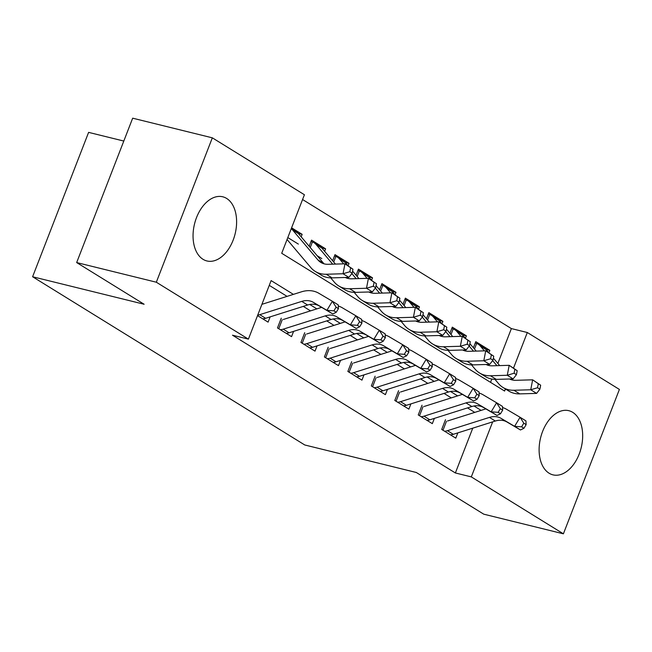 <?xml version="1.0" encoding="UTF-8"?>
<svg xmlns="http://www.w3.org/2000/svg" width="652" height="652" viewBox="0 0 652 652"><rect width="100%" height="100%" fill="white"/><g stroke="black" fill="none" stroke-linecap="round" stroke-linejoin="round"><path stroke-width="0.98" d="M549.09 473.213A33.048 20.897 -76.1 0 1 541.502 434.574A33.048 20.897 -76.1 0 1 568.813 410.687A33.048 20.897 -76.1 0 1 572.701 412.333A33.048 20.897 -76.1 0 1 580.288 450.972A33.048 20.897 -76.1 0 1 552.986 474.86A33.048 20.897 -76.1 0 1 549.09 473.213M203.025 259.309A33.048 20.897 -76.1 0 1 195.437 220.678A33.048 20.897 -76.1 0 1 222.739 196.79A33.048 20.897 -76.1 0 1 226.635 198.436A33.048 20.897 -76.1 0 1 234.223 237.075A33.048 20.897 -76.1 0 1 206.912 260.955A33.048 20.897 -76.1 0 1 203.025 259.309M123.798 141.052L88.607 132.372L32.6 276.75L304.761 444.974L416.286 472.48L483.735 514.167L563.393 533.817L471.306 476.897L492.651 421.877M32.6 276.75L144.125 304.256L76.667 262.569L132.674 118.183L212.332 137.833L304.419 194.752L281.713 253.286L504.607 391.045L505.414 388.959M497.859 363.449L511.38 328.584L302.569 199.52M511.38 328.584L527.313 332.512L619.4 389.431L563.393 533.817M445.495 419.692L441.714 429.448L455.789 438.152L457.834 432.879M422.031 405.194L418.25 414.949L432.325 423.653L434.371 418.38M398.576 390.695L394.786 400.45L408.869 409.146L410.907 403.881M375.112 376.188L371.33 385.943L385.405 394.647L387.451 389.374M351.648 361.689L347.866 371.444L361.942 380.149L363.987 374.876M328.184 347.19L324.403 356.946L338.478 365.642L340.523 360.377M304.72 332.683L300.939 342.439L315.014 351.143L317.059 345.87M281.265 318.184L277.475 327.94L291.558 336.644L293.596 331.371M298.266 233.383L302.145 234.337L291.591 227.817M321.729 247.882L325.609 248.836L311.534 240.14L309.162 246.252M345.193 262.381L349.073 263.343L334.998 254.639L332.626 260.759M368.649 276.888L372.536 277.842L358.461 269.137L356.082 275.258M392.113 291.387L396 292.34L381.917 283.644L379.545 289.757M415.577 305.886L419.456 306.847L405.381 298.143L403.009 304.264M439.041 320.393L442.92 321.346L428.845 312.642L426.473 318.763M462.504 334.892L466.384 335.845L452.309 327.149L449.937 333.262M490.524 382.349L491.804 379.04M287.809 237.572L298.363 244.092M301.183 236.823L302.145 234.337M317.157 255.706L321.827 258.591M324.647 251.322L325.609 248.836M348.135 265.763L349.073 263.343M371.591 280.27L372.536 277.842M395.055 294.769L396 292.34M418.519 309.276L419.456 306.847M441.983 323.775L442.92 321.346M465.447 338.274L466.384 335.845M473.401 347.769L475.773 341.648L489.848 350.352L488.902 352.781M293.4 294.37L271.118 280.596L248.412 339.13L232.487 335.201L455.373 472.969L472.757 428.168M474.762 412.39L467.508 407.899M451.306 397.883L444.045 393.4M427.842 383.384L420.589 378.902M404.379 368.885L397.125 364.395M380.915 354.378L373.661 349.896M357.451 339.879L350.197 335.397M333.995 325.381L326.733 320.89M310.531 310.874L303.278 306.391M287.067 296.375L269.268 285.372M257.54 315.617L268.094 322.137L270.14 316.872M76.667 262.569L156.325 282.218L212.332 137.833M455.373 472.969L471.306 476.897M248.412 339.13L156.325 282.218M481.103 410.385L473.996 405.992M457.639 395.878L450.532 391.493M434.175 381.379L427.068 376.986M410.711 366.88L403.604 362.488M387.247 352.373L380.149 347.989M363.783 337.875L356.685 333.482M340.328 323.376L333.221 318.983M316.864 308.869L309.757 304.484M513.548 368.005L527.313 332.512M485.96 349.39L489.848 350.352M257.727 315.128A14.825 11.255 -58.3 0 0 259.757 314.671L301.762 301.387A21.182 16.08 121.7 0 1 313.368 302.349L326.913 310.328L332.373 301.257L318.828 293.27A31.777 24.116 -58.3 0 0 301.42 291.835L261.917 304.329M262.748 318.836A14.825 11.255 -58.3 0 0 265.625 318.298L307.63 305.014A21.182 16.08 121.7 0 1 319.235 305.967L332.781 313.954L326.913 310.328L333.914 310.817L336.253 312.267L338.437 308.64L336.098 307.19L333.914 310.817M336.098 307.19L332.373 301.257L338.233 304.883L338.437 308.64M332.781 313.954L336.253 312.267M291.265 228.648L296.399 231.827A14.825 11.255 121.7 0 1 298.469 233.612L323.734 263.489A21.182 16.08 -58.3 0 0 324.02 263.815M291.248 228.697A14.825 11.255 121.7 0 1 292.601 229.985L317.866 259.863A21.182 16.08 -58.3 0 0 320.825 262.422A21.182 16.08 -58.3 0 0 328.127 264.296L344.957 263.807L352.96 269.195L350.613 267.744L349.847 271.729L352.194 273.18L352.96 269.195M352.194 273.18L348.901 277.377L332.072 277.874A31.777 24.116 121.7 0 1 321.126 275.054L315.258 271.428A31.777 24.116 121.7 0 1 310.825 267.589L287.059 239.496M348.901 277.377L343.042 273.75L326.204 274.248A31.777 24.116 121.7 0 1 315.258 271.428M349.847 271.729L343.042 273.75L344.957 263.807L350.613 267.744M280.344 329.716A14.825 11.255 -58.3 0 0 283.221 329.17L325.226 315.894A21.182 16.08 121.7 0 1 336.831 316.848L350.377 324.835L355.837 315.755L342.292 307.768A31.777 24.116 -58.3 0 0 338.298 306.016M286.212 333.335A14.825 11.255 -58.3 0 0 289.089 332.797L331.094 319.513A21.182 16.08 121.7 0 1 342.699 320.474L356.236 328.453L350.377 324.835L357.369 325.315L359.717 326.766L361.901 323.139L359.554 321.689L357.369 325.315M359.554 321.689L355.837 315.755L361.697 319.382L361.901 323.139M321.607 307.369L283.343 319.472M282.226 319.757L278.746 328.722M356.236 328.453L359.717 326.766M303.808 344.215A14.825 11.255 -58.3 0 0 306.685 343.677L348.69 330.393A21.182 16.08 121.7 0 1 360.295 331.346L373.832 339.333L379.293 330.254L365.756 322.275A31.777 24.116 -58.3 0 0 361.762 320.515M309.676 347.842A14.825 11.255 -58.3 0 0 312.552 347.296L354.549 334.02A21.182 16.08 121.7 0 1 366.163 334.973L379.7 342.96L373.832 339.333L380.833 339.822L383.18 341.273L385.365 337.638L383.017 336.188L380.833 339.822M383.017 336.188L379.293 330.254L385.161 333.881L385.365 337.638M345.071 321.876L306.807 333.971M305.69 334.264L302.21 343.229M379.7 342.96L383.18 341.273M327.271 358.714A14.825 11.255 -58.3 0 0 330.148 358.176L372.145 344.892A21.182 16.08 121.7 0 1 383.759 345.853L397.296 353.832L402.757 344.761L389.22 336.774A31.777 24.116 -58.3 0 0 385.226 335.022M333.139 362.341A14.825 11.255 -58.3 0 0 336.008 361.803L378.013 348.518A21.182 16.08 121.7 0 1 389.619 349.472L403.164 357.459L397.296 353.832L404.297 354.321L406.644 355.772L408.828 352.145L406.481 350.695L404.297 354.321M406.481 350.695L402.757 344.761L408.625 348.388L408.828 352.145M368.535 336.375L330.271 348.478M329.154 348.763L325.674 357.728M403.164 357.459L406.644 355.772M350.735 373.221A14.825 11.255 -58.3 0 0 353.604 372.675L395.609 359.399A21.182 16.08 121.7 0 1 407.223 360.352L420.76 368.339L426.221 359.26L412.675 351.273A31.777 24.116 -58.3 0 0 408.682 349.521M356.595 376.84A14.825 11.255 -58.3 0 0 359.472 376.302L401.477 363.017A21.182 16.08 121.7 0 1 413.083 363.979L426.628 371.958L420.76 368.339L427.761 368.828L430.108 370.271L432.292 366.644L429.945 365.193L427.761 368.828M429.945 365.193L426.221 359.26L432.089 362.887L432.292 366.644M391.999 350.874L353.734 362.977M352.618 363.262L349.138 372.235M426.628 371.958L430.108 370.271M311.037 241.419L312.414 241.933A14.825 11.255 121.7 0 1 313.995 242.699A14.825 11.255 121.7 0 1 316.065 244.492L332.707 264.166M346.734 277.442L347.198 277.988A21.182 16.08 -58.3 0 0 347.483 278.314M345.307 277.483A21.182 16.08 -58.3 0 0 351.591 278.803L368.421 278.306L376.424 283.702L374.077 282.251L373.311 286.228L375.658 287.679L376.424 283.702M375.658 287.679L372.365 291.884L355.536 292.373A31.777 24.116 121.7 0 1 344.59 289.553L338.722 285.935A31.777 24.116 121.7 0 1 334.28 282.096L330.711 277.866M372.365 291.884L366.497 288.257L349.668 288.746A31.777 24.116 121.7 0 1 338.722 285.935M313.995 242.699L319.863 246.326A14.825 11.255 121.7 0 1 321.933 248.119L335.438 264.084M312.414 241.933L310.246 247.532M373.311 286.228L366.497 288.257L368.421 278.306L374.077 282.251M334.5 255.926L335.878 256.432A14.825 11.255 121.7 0 1 337.459 257.198A14.825 11.255 121.7 0 1 339.529 258.991L343.637 263.84M370.197 291.941L370.662 292.487A21.182 16.08 -58.3 0 0 370.947 292.813M368.771 291.99A21.182 16.08 -58.3 0 0 375.055 293.302L391.885 292.805L399.888 298.2L397.541 296.75L396.775 300.727L399.122 302.178L399.888 298.2M399.122 302.178L395.829 306.383L378.999 306.872A31.777 24.116 121.7 0 1 368.054 304.06L362.186 300.433A31.777 24.116 121.7 0 1 357.744 296.595L354.175 292.373M395.829 306.383L389.961 302.756L373.131 303.253A31.777 24.116 121.7 0 1 362.186 300.433M337.459 257.198L343.327 260.824A14.825 11.255 121.7 0 1 345.397 262.617L347.981 265.674M351.876 273.587L356.171 278.665M352.593 271.126L358.902 278.583M335.878 256.432L333.702 262.039M396.775 300.727L389.961 302.756L391.885 292.805L397.541 296.75M357.956 270.425L359.342 270.939A14.825 11.255 121.7 0 1 360.923 271.705A14.825 11.255 121.7 0 1 362.993 273.49L367.092 278.347M393.661 306.448L394.126 306.994A21.182 16.08 -58.3 0 0 394.411 307.32M392.227 306.489A21.182 16.08 -58.3 0 0 398.511 307.801L415.34 307.312L423.352 312.699L421.005 311.248L420.238 315.234L422.586 316.685L423.352 312.699M422.586 316.685L419.293 320.882L402.463 321.379A31.777 24.116 121.7 0 1 391.51 318.559L385.65 314.932A31.777 24.116 121.7 0 1 381.208 311.094L377.638 306.872M419.293 320.882L413.425 317.255L396.595 317.752A31.777 24.116 121.7 0 1 385.65 314.932M360.923 271.705L366.783 275.331A14.825 11.255 121.7 0 1 368.861 277.116L371.444 280.173M375.332 288.086L379.627 293.164M376.049 285.625L382.365 293.09M359.342 270.939L357.166 276.538M420.238 315.234L413.425 317.255L415.34 307.312L421.005 311.248M381.42 284.924L382.805 285.437A14.825 11.255 121.7 0 1 384.378 286.204A14.825 11.255 121.7 0 1 386.457 287.997L390.556 292.846M417.125 320.947L417.582 321.493A21.182 16.08 -58.3 0 0 417.867 321.819M415.691 320.988A21.182 16.08 -58.3 0 0 421.974 322.308L438.804 321.811L446.816 327.206L444.468 325.755L443.702 329.733L446.041 331.183L446.816 327.206M446.041 331.183L442.749 335.389L425.919 335.878A31.777 24.116 121.7 0 1 414.974 333.058L409.114 329.439A31.777 24.116 121.7 0 1 404.672 325.601L401.102 321.379M442.749 335.389L436.889 331.762L420.059 332.251A31.777 24.116 121.7 0 1 409.114 329.439M384.378 286.204L390.246 289.83A14.825 11.255 121.7 0 1 392.317 291.623L394.908 294.68M398.796 302.593L403.091 307.671M399.513 300.132L405.821 307.589M382.805 285.437L380.629 291.036M443.702 329.733L436.889 331.762L438.804 321.811L444.468 325.755M374.199 387.72A14.825 11.255 -58.3 0 0 377.068 387.182L419.073 373.898A21.182 16.08 121.7 0 1 430.679 374.851L444.224 382.838L449.684 373.759L436.139 365.78A31.777 24.116 -58.3 0 0 432.146 364.02M380.059 391.347A14.825 11.255 -58.3 0 0 382.936 390.801L424.941 377.524A21.182 16.08 121.7 0 1 436.547 378.478L450.092 386.465L444.224 382.838L451.225 383.327L453.572 384.778L455.756 381.143L453.409 379.692L451.225 383.327M453.409 379.692L449.684 373.759L455.544 377.386L455.756 381.143M415.463 365.381L377.19 377.475M376.074 377.769L372.602 386.734M450.092 386.465L453.572 384.778M404.884 299.431L406.261 299.936A14.825 11.255 121.7 0 1 407.842 300.702A14.825 11.255 121.7 0 1 409.912 302.495L414.02 307.353M440.581 335.446L441.045 335.992A21.182 16.08 -58.3 0 0 441.331 336.318M439.155 335.495A21.182 16.08 -58.3 0 0 445.438 336.807L462.268 336.31L470.271 341.705L467.932 340.254L467.158 344.232L469.505 345.682L470.271 341.705M469.505 345.682L466.213 349.888L449.383 350.377A31.777 24.116 121.7 0 1 438.437 347.565L432.569 343.938A31.777 24.116 121.7 0 1 428.136 340.099L424.558 335.878M466.213 349.888L460.353 346.261L443.523 346.758A31.777 24.116 121.7 0 1 432.569 343.938M407.842 300.702L413.71 304.329A14.825 11.255 121.7 0 1 415.78 306.122L418.364 309.178M422.26 317.092L426.555 322.169M422.977 314.631L429.285 322.088M406.261 299.936L404.093 305.543M467.158 344.232L460.353 346.261L462.268 336.31L467.932 340.254M397.655 402.219A14.825 11.255 -58.3 0 0 400.532 401.681L442.537 388.396A21.182 16.08 121.7 0 1 454.142 389.358L467.688 397.337L473.148 388.266L459.603 380.279A31.777 24.116 -58.3 0 0 455.609 378.527M403.523 405.846A14.825 11.255 -58.3 0 0 406.4 405.308L448.405 392.023A21.182 16.08 121.7 0 1 460.01 392.977L473.548 400.964L467.688 397.337L474.689 397.826L477.028 399.277L479.212 395.65L476.865 394.199L474.689 397.826M476.865 394.199L473.148 388.266L479.008 391.893L479.212 395.65M438.918 379.88L400.654 391.982M399.537 392.268L396.066 401.233M473.548 400.964L477.028 399.277M428.348 313.93L429.725 314.443A14.825 11.255 121.7 0 1 431.306 315.209A14.825 11.255 121.7 0 1 433.376 316.994L437.484 321.852M464.045 349.953L464.509 350.499A21.182 16.08 -58.3 0 0 464.794 350.825M462.618 349.994A21.182 16.08 -58.3 0 0 468.902 351.306L485.732 350.817L493.735 356.204L491.388 354.753L490.622 358.739L492.969 360.189L493.735 356.204M492.969 360.189L489.676 364.387L472.847 364.884A31.777 24.116 121.7 0 1 461.901 362.064L456.033 358.437A31.777 24.116 121.7 0 1 451.591 354.598L448.022 350.377M489.676 364.387L483.808 360.76L466.979 361.257A31.777 24.116 121.7 0 1 456.033 358.437M431.306 315.209L437.174 318.836A14.825 11.255 121.7 0 1 439.244 320.621L441.828 323.677M445.723 331.591L450.019 336.668M446.441 329.13L452.749 336.595M429.725 314.443L427.557 320.042M490.622 358.739L483.808 360.76L485.732 350.817L491.388 354.753M421.119 416.726A14.825 11.255 -58.3 0 0 423.996 416.18L466.001 402.903A21.182 16.08 121.7 0 1 477.606 403.857L491.152 411.844L496.604 402.765L483.067 394.778A31.777 24.116 -58.3 0 0 479.073 393.026M426.987 420.344A14.825 11.255 -58.3 0 0 429.864 419.806L471.861 406.522A21.182 16.08 121.7 0 1 483.474 407.484L497.011 415.463L491.152 411.844L498.144 412.333L500.491 413.775L502.676 410.149L500.328 408.698L498.144 412.333M500.328 408.698L496.604 402.765L502.472 406.392L502.676 410.149M462.382 394.378L424.118 406.481M423.001 406.767L419.521 415.74M497.011 415.463L500.491 413.775M451.812 328.429L453.189 328.942A14.825 11.255 121.7 0 1 454.77 329.708A14.825 11.255 121.7 0 1 456.84 331.501L460.948 336.35M487.509 364.452L487.973 364.998A21.182 16.08 -58.3 0 0 488.258 365.324M486.082 364.492A21.182 16.08 -58.3 0 0 492.366 365.813L509.196 365.316L517.199 370.711L514.852 369.26L514.086 373.237L516.433 374.688L517.199 370.711M516.433 374.688L513.14 378.893L496.311 379.382A31.777 24.116 121.7 0 1 485.365 376.563L479.497 372.944A31.777 24.116 121.7 0 1 475.055 369.105L471.486 364.884M513.14 378.893L507.272 375.267L490.443 375.756A31.777 24.116 121.7 0 1 479.497 372.944M454.77 329.708L460.638 333.335A14.825 11.255 121.7 0 1 462.708 335.128L465.292 338.184M469.187 346.098L473.482 351.175M469.905 343.637L476.213 351.094M453.189 328.942L451.013 334.541M514.086 373.237L507.272 375.267L509.196 365.316L514.852 369.26M444.582 431.225A14.825 11.255 -58.3 0 0 447.459 430.687L489.465 417.402A21.182 16.08 121.7 0 1 501.07 418.356L514.607 426.343L520.068 417.264L506.531 409.285A31.777 24.116 -58.3 0 0 502.537 407.524M450.451 434.851A14.825 11.255 -58.3 0 0 453.319 434.305L495.324 421.029A21.182 16.08 121.7 0 1 506.93 421.983L520.475 429.97L514.607 426.343L521.608 426.832L523.955 428.282L526.14 424.648L523.792 423.197L521.608 426.832M523.792 423.197L520.068 417.264L525.936 420.89L526.14 424.648M485.846 408.885L447.582 420.98M446.465 421.273L442.985 430.238M520.475 429.97L523.955 428.282M475.275 342.936L476.653 343.441A14.825 11.255 121.7 0 1 478.234 344.207A14.825 11.255 121.7 0 1 480.304 346L484.403 350.857M510.972 378.951L511.437 379.497A21.182 16.08 -58.3 0 0 511.722 379.823M509.546 378.999A21.182 16.08 -58.3 0 0 515.83 380.312L532.66 379.814L540.663 385.21L538.316 383.759L537.55 387.736L539.897 389.187L540.663 385.21M539.897 389.187L536.604 393.392L519.774 393.881A31.777 24.116 121.7 0 1 508.821 391.07L502.961 387.443A31.777 24.116 121.7 0 1 498.519 383.604L494.949 379.382M536.604 393.392L530.736 389.766L513.906 390.263A31.777 24.116 121.7 0 1 502.961 387.443M478.234 344.207L484.094 347.834A14.825 11.255 121.7 0 1 486.172 349.627L488.755 352.683M492.651 360.597L496.946 365.674M493.368 358.135L499.676 365.593M476.653 343.441L474.477 349.048M537.55 387.736L530.736 389.766L532.66 379.814L538.316 383.759M301.762 301.387L307.63 305.014M313.368 302.349L319.235 305.967M259.757 314.671L265.625 318.298M323.734 263.489L317.866 259.863M332.072 277.874L326.204 274.248M298.469 233.612L292.601 229.985M325.226 315.894L331.094 319.513M336.831 316.848L342.699 320.474M283.221 329.17L289.089 332.797M348.69 330.393L354.549 334.02M360.295 331.346L366.163 334.973M306.685 343.677L312.552 347.296M372.145 344.892L378.013 348.518M383.759 345.853L389.619 349.472M330.148 358.176L336.008 361.803M395.609 359.399L401.477 363.017M407.223 360.352L413.083 363.979M353.604 372.675L359.472 376.302M347.198 277.988L346.334 277.45M355.536 292.373L349.668 288.746M321.933 248.119L316.065 244.492M370.662 292.487L369.798 291.957M378.999 306.872L373.131 303.253M345.397 262.617L339.529 258.991M394.126 306.994L393.254 306.456M402.463 321.379L396.595 317.752M368.861 277.116L362.993 273.49M417.582 321.493L416.718 320.955M425.919 335.878L420.059 332.251M392.317 291.623L386.457 287.997M419.073 373.898L424.941 377.524M430.679 374.851L436.547 378.478M377.068 387.182L382.936 390.801M441.045 335.992L440.181 335.462M449.383 350.377L443.523 346.758M415.78 306.122L409.912 302.495M442.537 388.396L448.405 392.023M454.142 389.358L460.01 392.977M400.532 401.681L406.4 405.308M464.509 350.499L463.645 349.961M472.847 364.884L466.979 361.257M439.244 320.621L433.376 316.994M466.001 402.903L471.861 406.522M477.606 403.857L483.474 407.484M423.996 416.18L429.864 419.806M487.973 364.998L487.109 364.468M496.311 379.382L490.443 375.756M462.708 335.128L456.84 331.501M489.465 417.402L495.324 421.029M501.07 418.356L506.93 421.983M447.459 430.687L453.319 434.305M511.437 379.497L510.573 378.967M519.774 393.881L513.906 390.263M486.172 349.627L480.304 346"/></g></svg>
